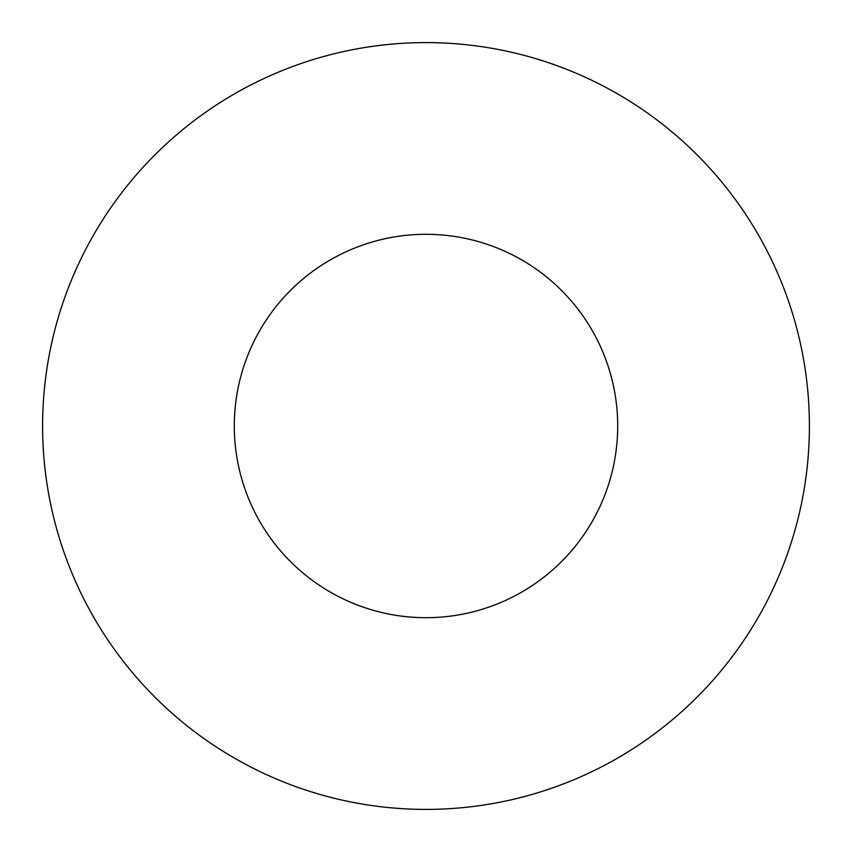 <?xml version="1.0" encoding="UTF-8"?>
<svg xmlns="http://www.w3.org/2000/svg" width="852" height="852" viewBox="0 0 852 852"><rect width="100%" height="100%" fill="white"/><g stroke="black" fill="none" stroke-linecap="round" stroke-linejoin="round"><path stroke-width="0.64" stroke-dasharray="4.26 3.19" d="M617.7 426A191.7 191.7 0 0 0 426 234.3A191.7 191.7 0 0 0 234.3 426A191.7 191.7 0 0 0 426 617.7A191.7 191.7 0 0 0 617.7 426M809.4 426A383.4 383.4 0 0 0 426 42.6A383.4 383.4 0 0 0 42.6 426A383.4 383.4 0 0 0 426 809.4A383.4 383.4 0 0 0 809.4 426"/><path stroke-width="1.28" d="M617.7 426A191.7 191.7 0 0 0 426 234.3A191.7 191.7 0 0 0 234.3 426A191.7 191.7 0 0 0 426 617.7A191.7 191.7 0 0 0 617.7 426M809.4 426A383.4 383.4 0 0 0 426 42.6A383.4 383.4 0 0 0 42.6 426A383.4 383.4 0 0 0 426 809.4A383.4 383.4 0 0 0 809.4 426"/></g></svg>
